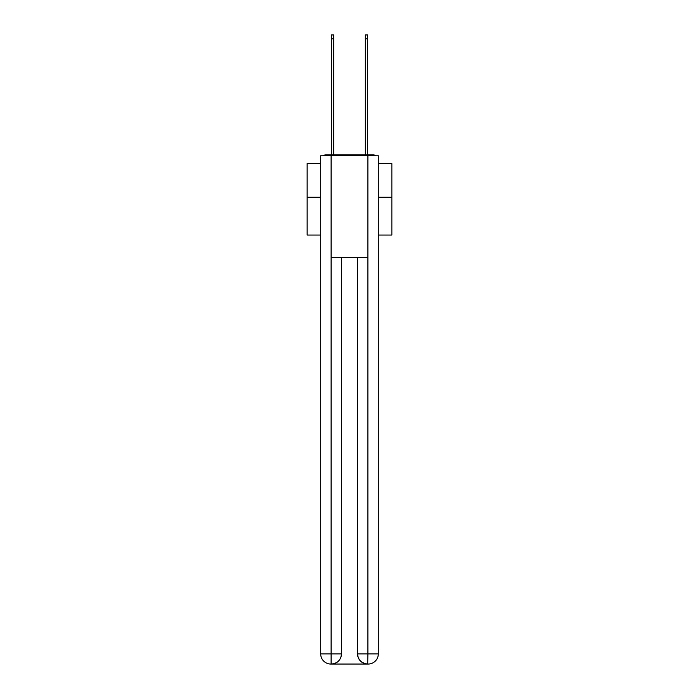 <?xml version="1.0" encoding="UTF-8"?>
<svg xmlns="http://www.w3.org/2000/svg" width="699" height="699" viewBox="0 0 699 699"><rect width="100%" height="100%" fill="white"/><g stroke="black" fill="none" stroke-linecap="round" stroke-linejoin="round"><path stroke-width="1.05" d="M378.308 235.047L391.859 235.047L391.859 163.549L378.308 163.549M320.692 197.267L307.141 197.267L307.141 163.549L320.692 163.549M307.141 197.267L307.141 235.047L320.692 235.047M375.713 155.755A3.39 3.39 0 0 0 373.476 154.907L325.524 154.907A3.39 3.39 0 0 0 323.288 155.755M391.859 197.267L378.308 197.267M325.524 154.907L331.457 154.907L331.457 34.95L333.659 34.95L333.659 154.907L336.28 154.907M362.72 154.907L365.341 154.907L365.341 34.95L367.543 34.95L367.543 154.907L373.476 154.907M331.116 155.755L331.116 257.415L367.884 257.415L367.884 155.755L320.692 155.755L320.692 653.888A10.162 10.162 0 0 0 330.863 664.05L367.718 664.05A10.162 10.162 0 0 1 357.547 653.888L357.547 257.415L357.547 653.888C358.063 659.873 361.453 663.264 367.718 664.05L367.884 653.888L378.308 653.888A10.162 10.162 0 0 1 368.137 664.05L367.954 664.05M367.884 155.755L378.308 155.755L378.308 653.888M341.453 257.415L341.453 653.888A10.162 10.162 0 0 1 331.282 664.05C337.573 663.395 340.963 660.005 341.453 653.888L341.453 257.415M320.692 653.888A10.162 10.162 0 0 0 330.863 664.05A10.162 10.162 0 0 1 320.692 653.888L331.116 653.888L331.116 664.05M341.453 653.888L331.116 653.888L331.116 257.415M357.547 653.888L367.884 653.888L367.884 257.415M331.457 38.847L333.659 38.847M367.543 38.847L365.341 38.847"/></g></svg>

